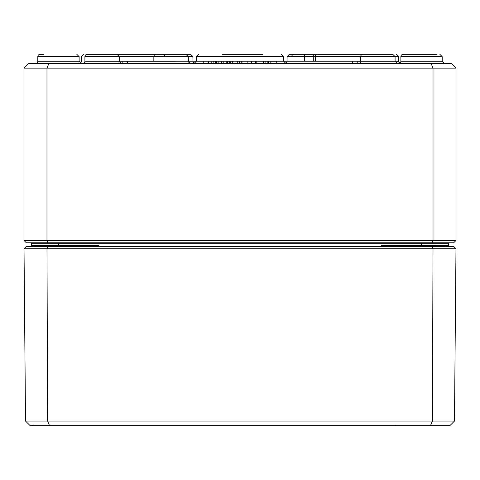 <?xml version="1.0" encoding="UTF-8"?>
<svg xmlns="http://www.w3.org/2000/svg" width="480" height="480" viewBox="0 0 480 480"><rect width="100%" height="100%" fill="white"/><g stroke="black" fill="none" stroke-linecap="round" stroke-linejoin="round"><path stroke-width="0.72" d="M58.47 242.76L58.47 243.672L31.356 243.672A0.918 0.918 0 0 0 30.438 242.76A0.918 0.918 0 0 1 31.356 243.672L31.362 245.52A0.918 0.918 0 0 0 32.28 246.432A0.918 0.918 0 0 1 31.362 245.52L32.28 246.432L31.386 245.73M58.47 246.432L58.47 245.52L31.362 245.52L31.59 246.432M96.156 246.432L98.682 245.52L91.398 246.432M31.362 245.52L31.368 246.432M388.602 246.432L381.318 245.52L383.85 246.432M448.41 246.432L448.638 245.52L447.72 246.432L448.338 246.204M448.626 245.652L447.72 246.432A0.918 0.918 0 0 0 448.638 245.52L448.632 246.432M98.682 246.432L98.682 245.52L58.47 245.52L58.47 243.672L448.644 243.672L448.638 245.526L381.318 245.52L381.318 246.432M448.644 243.672A0.918 0.918 0 0 1 449.562 242.76M456 240.462L24 240.462L26.298 242.76L453.702 242.76L456 240.462L456 68.118L451.404 63.522L431.118 63.522L433.02 68.118L456 68.118M447.72 246.432A0.918 0.918 0 0 0 448.608 245.748A0.918 0.918 0 0 1 447.72 246.432M436.47 54.33L403.176 54.33A2.298 2.298 0 0 0 400.878 56.622A2.298 2.298 0 0 1 403.176 54.33M43.53 54.33L40.11 54.33A2.298 2.298 0 0 0 37.812 56.622A2.298 2.298 0 0 1 40.11 54.33M431.118 63.522L28.596 63.522L24 68.118L433.02 68.118L433.02 240.462L432.072 242.76M48.882 63.522L46.98 68.118L46.98 240.462L47.928 242.76M24 240.462L24 68.118M37.794 61.236A2.298 2.298 0 0 1 35.496 63.522A2.298 2.298 0 0 0 37.794 61.236L37.812 56.622L79.122 56.622L76.824 54.33L79.122 56.622L79.14 61.236L37.794 61.236M398.562 63.522A2.298 2.298 0 0 0 400.86 61.236L442.206 61.236L442.188 56.622L439.89 54.33L442.188 56.622L400.878 56.622L400.86 61.236A2.298 2.298 0 0 1 399.702 63.222L398.544 61.236L360.648 61.236A2.298 2.298 0 0 1 358.35 63.522M208.44 63.522L208.44 61.224L84.9 61.236L84.918 56.622L153.852 56.622A2.298 2.298 0 0 1 156.15 54.33L185.976 54.33L156.15 54.33M175.662 54.33L190.572 54.33L192.87 56.622L153.852 56.622L153.84 61.224M291.726 56.622A2.298 2.298 0 0 1 294.024 54.33M362.934 54.33L289.428 54.33L287.13 56.622L315 56.622M110.178 54.33L162.528 54.33L110.178 54.33M313.308 54.33L313.308 56.622L315.39 56.622A2.298 2.082 90 0 1 317.472 54.33L331.92 54.33M84.9 61.236A2.298 2.298 0 0 1 82.602 63.522A2.298 2.298 0 0 0 84.9 61.236M84.918 56.622A2.298 2.298 0 0 1 87.216 54.33L117.042 54.33L87.216 54.33M362.958 54.33L392.784 54.33L362.958 54.33A2.298 2.298 0 0 0 360.66 56.622L360.648 61.236L357.192 61.236L357.192 63.522M254.928 54.33L225.072 54.33M225.09 54.33L222.444 54.33M262.968 54.33L231.96 54.33M241.998 63.522L241.998 61.224L256.818 61.224L256.818 63.522M276.768 63.522L276.768 61.224L357.192 61.224M352.596 61.224L352.596 63.522M203.232 61.224L203.232 63.522M127.404 61.224L127.404 63.522M122.808 61.224L122.808 63.522M256.818 61.224L263.772 61.224L263.772 63.522M263.658 61.224L263.658 63.522M256.884 61.224L256.884 63.522M263.292 61.224L263.292 63.522M247.872 61.224L247.872 63.522M255.336 61.224L255.336 63.522M229.734 63.522L229.734 61.224L241.146 61.224L241.146 63.522M239.67 61.224L239.67 63.522M234.984 61.224L234.984 63.522M230.472 61.224L230.472 63.522M216.258 63.522L216.258 61.224L227.664 61.224L227.664 63.522M226.188 61.224L226.188 63.522M221.508 61.224L221.508 63.522M216.996 61.224L216.996 63.522M227.538 61.224L230.196 61.224M265.104 63.522L265.104 61.224L270.798 61.224L270.798 63.522M268.386 61.224L268.386 63.522M267.174 61.224L267.174 63.522M208.44 61.224L213.84 61.224L213.84 63.522M213.84 61.224L215.316 61.224L215.316 63.522M24.018 248.73L455.982 248.73L453.702 246.432L26.298 246.432L24.018 248.73L25.524 421.074L30.162 425.67L449.838 425.67L454.476 421.074L25.524 421.074M430.47 425.67L432.39 421.074L433.014 248.73L432.072 246.432M49.53 425.67L47.61 421.074L46.986 248.73L47.928 246.432M455.982 248.73L454.476 421.074M421.53 246.432L421.53 242.76M360.66 56.622L395.082 56.622L395.1 61.236L397.398 63.522M164.61 56.622A2.298 2.082 -90 0 0 162.528 54.33M313.308 56.622L313.296 61.236M315.378 61.236L315.39 56.622L398.532 56.622L396.234 54.33M304.338 54.33L304.338 61.224M194.052 63.522L196.35 61.236L196.362 56.622L198.66 54.33L196.362 56.622L283.638 56.622L281.34 54.33L283.638 56.622L283.65 61.224L285.948 63.522M276.768 61.236L270.798 61.236M265.104 61.236L263.772 61.236M241.998 61.236L241.146 61.236M216.258 61.236L215.316 61.236M251.598 61.224L251.598 63.522M237.276 61.224L237.276 63.522M232.308 61.224L232.308 63.522M223.794 61.224L223.794 63.522M218.832 61.224L218.832 63.522M211.182 61.224L211.182 63.522M448.278 246.252L448.554 245.904M31.374 245.652L31.86 246.342M35.04 245.52L34.116 246.432L35.04 245.52M398.1 245.52L397.182 246.432L398.1 245.52M79.14 61.236L81.438 63.522M442.206 61.236L444.504 63.522M190.59 63.522L188.424 61.992L188.274 56.622L185.976 54.33M117.042 54.33L119.34 56.622L119.352 61.236L121.65 63.522M395.082 56.622L392.784 54.33M83.766 54.33L81.468 56.622L81.324 61.992L80.298 63.222M192.87 56.622L193.02 61.992L194.616 63.45M287.13 56.622L286.98 61.992L285.384 63.45M398.532 56.622L398.544 61.236M34.182 246.894L33.72 246.432M32.862 425.214L32.4 425.67M445.818 246.894L446.28 246.432M395.928 425.214L395.466 425.67"/></g></svg>
